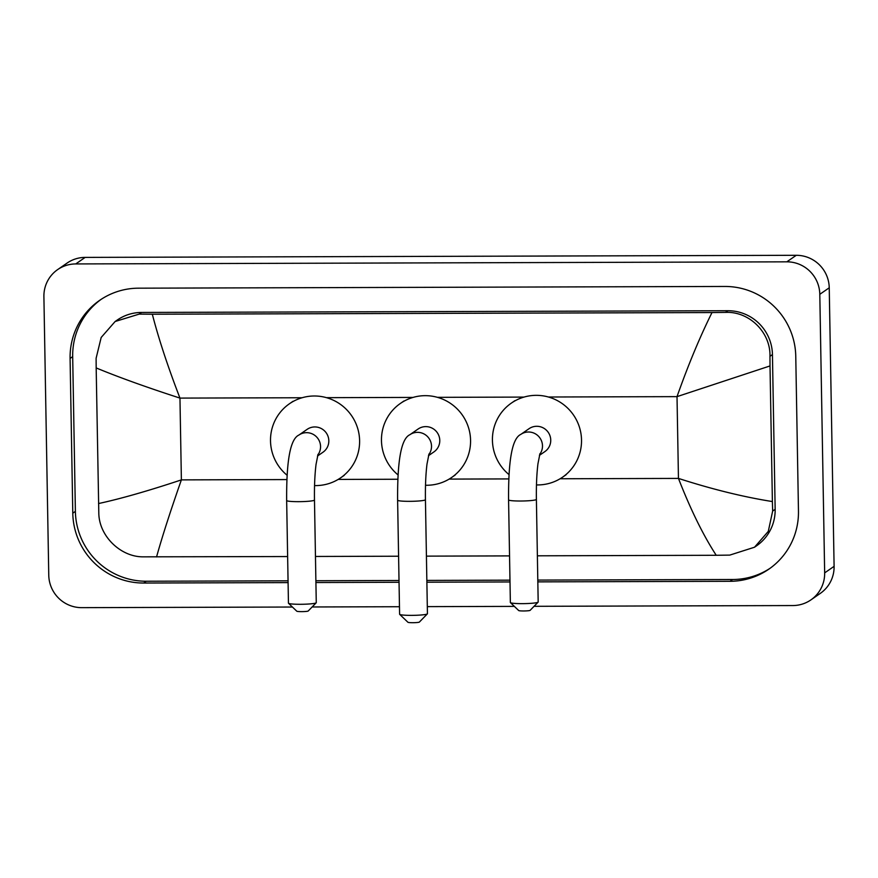 <?xml version="1.0" encoding="UTF-8"?>
<svg xmlns="http://www.w3.org/2000/svg" width="878" height="878" viewBox="0 0 878 878"><rect width="100%" height="100%" fill="white"/><g stroke="black" fill="none" stroke-linecap="round" stroke-linejoin="round"><path stroke-width="1.32" d="M292.429 607.027L81.731 607.653A32.738 32.234 55.3 0 1 48.762 575.167L43.9 296.61A32.738 32.234 55.3 0 1 57.663 269.59L67.101 263.06A32.738 32.234 55.3 0 1 85.166 257.397L796.269 255.3A32.738 32.234 55.3 0 1 829.238 287.786L834.1 566.343A32.738 32.234 55.3 0 1 820.337 593.363L810.899 599.904A32.738 32.234 55.3 0 1 792.834 605.557L534.054 606.314M57.663 269.59A32.738 32.234 55.3 0 1 75.727 263.938L786.831 261.831A32.738 32.234 55.3 0 1 819.8 294.317L824.661 572.884A32.738 32.234 55.3 0 1 810.899 599.904M514.343 606.38L427.301 606.632M399.468 606.72L312.14 606.972M537.83 581.873L730.035 581.302A70.394 69.307 -124.7 0 0 768.876 569.142A70.394 69.307 -124.7 0 0 798.464 511.051L795.764 356.292A70.394 69.307 -124.7 0 0 724.888 286.458L138.515 288.182A70.394 69.307 -124.7 0 0 99.675 300.342A70.394 69.307 -124.7 0 0 70.086 358.443L72.786 513.191A70.394 69.307 -124.7 0 0 143.663 583.036L288.083 582.608M315.915 582.531L399.04 582.279M426.873 582.202L509.997 581.949M100.992 299.464A70.394 69.307 -124.7 0 0 72.687 356.644L75.387 511.391A70.394 69.307 -124.7 0 0 146.264 581.236L288.05 580.819M537.808 580.084L732.636 579.502A70.394 69.307 -124.7 0 0 770.171 568.231M315.882 580.742L399.007 580.49M426.851 580.413L509.964 580.16M754.52 547.224L729.772 555.105L716.228 555.28C703.223 535.284 690.624 509.668 678.453 478.411C712.113 489.255 743.425 496.97 772.388 501.557L772.662 511.051L768.283 531.399L754.52 547.224L756.573 545.809A44.207 43.516 -124.7 0 0 775.153 509.328L772.442 354.58A44.207 43.516 -124.7 0 0 727.95 310.724L141.567 312.447A44.207 43.516 -124.7 0 0 117.18 320.086L115.139 321.502L139.163 314.115L152.322 314.214C158.666 338.82 167.885 366.784 179.957 398.096C146.374 387.209 118.442 377.156 96.174 367.926L96.108 358.29L101.179 337.459L115.139 321.502M716.228 555.28L537.38 555.807M509.547 555.895L426.423 556.136M398.59 556.213L315.465 556.465M287.633 556.542L143.399 556.839C120.835 557.179 98.995 536.162 98.808 513.048L96.174 367.926M772.388 501.557L770.017 365.939L677.015 396.636C688.1 365.248 699.766 337.218 711.992 312.557L152.322 314.214M711.992 312.557L725.535 312.392C749.318 311.196 770.719 332.532 769.962 356.303L770.017 365.939M98.545 503.544C120.451 498.836 148.064 490.945 181.384 479.882C170.398 511.205 162.123 536.886 156.558 556.926M427.366 613.876L419.355 622.085A5.729 0.56 179 0 1 412.825 622.7A5.729 0.56 179 0 1 407.952 622.282L399.666 614.359A13.916 1.372 -1 0 0 411.508 615.368A13.916 1.372 -1 0 0 427.366 613.876A13.916 1.372 -1 0 0 427.432 613.744L425.435 499.714A13.916 1.372 179 0 1 409.521 501.338A13.916 1.372 179 0 1 397.613 500.197L399.6 614.227A13.916 1.372 -1 0 0 399.666 614.359M428.464 455.693L433.93 451.907A13.916 13.697 -124.7 0 0 432.25 428.212A13.916 13.697 -124.7 0 0 418.093 429.024L409.828 434.742C400.203 439.143 397.383 465.45 397.613 500.197M398.096 474.965A45.019 44.328 55.3 0 1 381.469 440.591A45.019 44.328 55.3 0 1 400.39 403.441A45.019 44.328 55.3 0 1 446.2 400.829A45.019 44.328 55.3 0 1 470.564 440.328A45.019 44.328 55.3 0 1 451.632 477.489A45.019 44.328 55.3 0 1 425.512 485.249M538.115 602.143L530.114 610.353A5.729 0.56 179 0 1 523.584 610.967A5.729 0.56 179 0 1 518.711 610.55L510.425 602.626A13.916 1.372 -1 0 0 522.267 603.647A13.916 1.372 -1 0 0 538.115 602.143A13.916 1.372 -1 0 0 538.181 602.012L536.392 499.384A13.916 1.372 179 0 1 520.478 501.02A13.916 1.372 179 0 1 508.571 499.867L510.359 602.495A13.916 1.372 -1 0 0 510.425 602.626M539.421 455.364L544.898 451.577A13.916 13.697 -124.7 0 0 543.208 427.882A13.916 13.697 -124.7 0 0 529.05 428.694L520.786 434.412C511.161 438.813 508.34 465.12 508.571 499.867M509.053 474.636A45.019 44.328 55.3 0 1 492.426 440.262A45.019 44.328 55.3 0 1 511.347 403.112A45.019 44.328 55.3 0 1 557.157 400.5A45.019 44.328 55.3 0 1 581.521 439.999A45.019 44.328 55.3 0 1 562.589 477.16A45.019 44.328 55.3 0 1 536.469 484.919M316.201 602.802L308.2 611.011A5.729 0.56 179 0 1 301.67 611.626A5.729 0.56 179 0 1 296.797 611.209L288.511 603.285A13.916 1.372 -1 0 0 300.353 604.294A13.916 1.372 -1 0 0 316.201 602.802A13.916 1.372 -1 0 0 316.267 602.67L314.478 500.043A13.916 1.372 179 0 1 298.564 501.667A13.916 1.372 179 0 1 286.656 500.526L288.445 603.153A13.916 1.372 -1 0 0 288.511 603.285M317.507 456.022L322.972 452.236A13.916 13.697 -124.7 0 0 321.293 428.541A13.916 13.697 -124.7 0 0 307.135 429.353L298.871 435.071C289.246 439.472 286.426 465.779 286.656 500.526M287.139 475.283A45.019 44.328 55.3 0 1 270.512 440.921A45.019 44.328 55.3 0 1 289.433 403.77A45.019 44.328 55.3 0 1 335.242 401.158A45.019 44.328 55.3 0 1 359.607 440.657A45.019 44.328 55.3 0 1 340.675 477.808A45.019 44.328 55.3 0 1 314.554 485.578M560.098 478.762L678.453 478.411L677.015 396.636L548.421 397.01M286.919 479.575L181.384 479.882L179.957 398.096L302.109 397.745M326.506 397.668L413.066 397.416M437.464 397.339L524.023 397.086M338.184 479.421L397.877 479.245M449.141 479.092L508.834 478.916M75.727 263.938L85.166 257.397M824.661 572.884L834.1 566.343M819.8 294.317L829.238 287.786M786.831 261.831L796.269 255.3M72.687 356.644L70.086 358.443M732.636 579.502L730.035 581.302M146.264 581.236L143.663 583.036M75.387 511.391L72.786 513.191M775.153 509.328L772.662 511.051M141.567 312.447L139.163 314.115M727.95 310.724L725.535 312.392M772.442 354.58L769.962 356.303M428.749 454.672A13.916 13.697 -124.7 0 0 409.828 434.742M539.707 454.354A13.916 13.697 -124.7 0 0 520.786 434.412M317.792 455.002A13.916 13.697 -124.7 0 0 298.871 435.071M425.435 499.714C425.248 486.006 425.764 474.131 426.993 464.1L428.991 453.981M400.39 403.441L403.935 400.994M451.632 477.489L455.177 475.031M536.392 499.384C536.206 485.677 536.721 473.813 537.951 463.782L539.948 453.652M511.347 403.112L514.892 400.664M562.589 477.16L566.134 474.702M314.478 500.043C314.28 486.335 314.807 474.46 316.036 464.429L318.034 454.31M289.433 403.77L292.978 401.323M340.675 477.808L344.22 475.36"/></g></svg>
